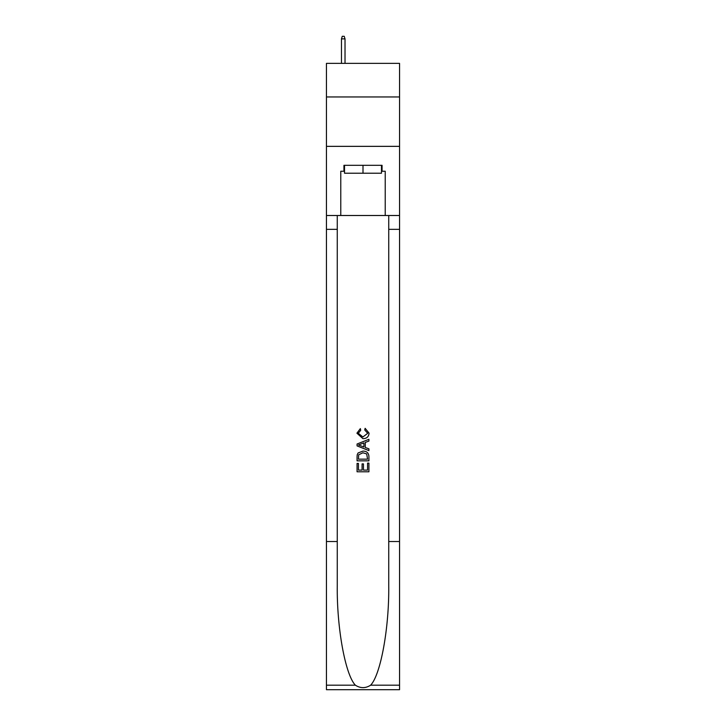 <?xml version="1.0" encoding="UTF-8"?>
<svg xmlns="http://www.w3.org/2000/svg" width="726" height="726" viewBox="0 0 726 726"><rect width="100%" height="100%" fill="white"/><g stroke="black" fill="none" stroke-linecap="round" stroke-linejoin="round"><path stroke-width="1.09" d="M399.554 96.957L399.554 63.371L326.446 63.371L326.446 96.957L399.554 96.957L399.554 146.353L326.446 146.353L326.446 96.957M381.477 165.319L381.477 173.224L344.523 173.224L344.523 165.319M363 165.319L363 173.224M367.556 463.115L367.556 470.103L363.454 470.103L367.556 470.103L367.556 463.115L368.926 463.115L368.926 471.782L357.065 471.782L357.065 463.424L357.065 471.782M362.083 463.878L362.083 470.103L358.435 470.103L362.083 470.103L362.083 463.878L363.454 463.878L363.454 470.103M358.09 452.96L357.237 454.685L358.09 452.96L362.927 451.109C366.721 451.091 368.717 452.924 368.926 456.59L368.926 460.838L357.065 460.838L357.065 456.781L357.065 460.838M365.124 428.313L364.733 429.983L365.124 428.313L369.071 433.15C368.754 436.789 366.703 438.622 362.909 438.649L356.92 433.186L360.359 428.612L360.722 430.291L358.281 433.268L362.9 436.97L367.71 433.304L364.742 429.983M370.641 685.19L399.554 685.19L399.554 689.7L326.446 689.7L326.446 541.514L337.263 541.514L337.263 585.573C336.737 627.681 345.286 674.717 355.359 685.19C360.45 688.439 365.541 688.439 370.641 685.19C380.714 674.717 389.263 627.681 388.737 585.573L388.737 215.504M357.065 444.013L357.065 445.9L368.926 450.601L357.065 445.9L357.065 444.013L368.926 439.303L357.065 444.013M388.737 541.514L399.554 541.514L399.554 146.353M326.446 541.514L326.446 146.353M337.263 215.504L337.263 541.514M399.554 685.19L399.554 541.514M326.446 215.504L340.775 215.504L340.775 171.245L344.523 171.245M381.477 171.245L382.067 171.245L382.067 165.319L343.933 165.319L343.933 171.245M382.067 171.245L385.225 171.245L385.225 215.504L399.554 215.504M340.775 215.504L385.225 215.504M368.926 439.303L368.926 441.081L365.278 442.424L365.278 447.479L368.926 448.831L368.926 450.601M360.622 445.764L363.907 446.98L363.907 442.933L358.435 444.956L360.622 445.764M363.907 442.933L363.907 446.98M357.065 456.781L357.237 454.685M366.712 453.922L367.556 459.168L366.712 453.922L362.9 452.779L358.68 454.803L358.435 459.168L367.556 459.168L358.435 459.168M357.065 463.424L358.435 463.424L358.435 470.103M345.022 63.371L345.022 38.868L341.465 38.868L341.465 63.371M341.465 38.868L342.255 36.3L344.233 36.3L345.022 38.868M388.737 229.334L399.554 229.334M337.263 229.334L326.446 229.334M326.446 685.19L355.359 685.19"/></g></svg>
